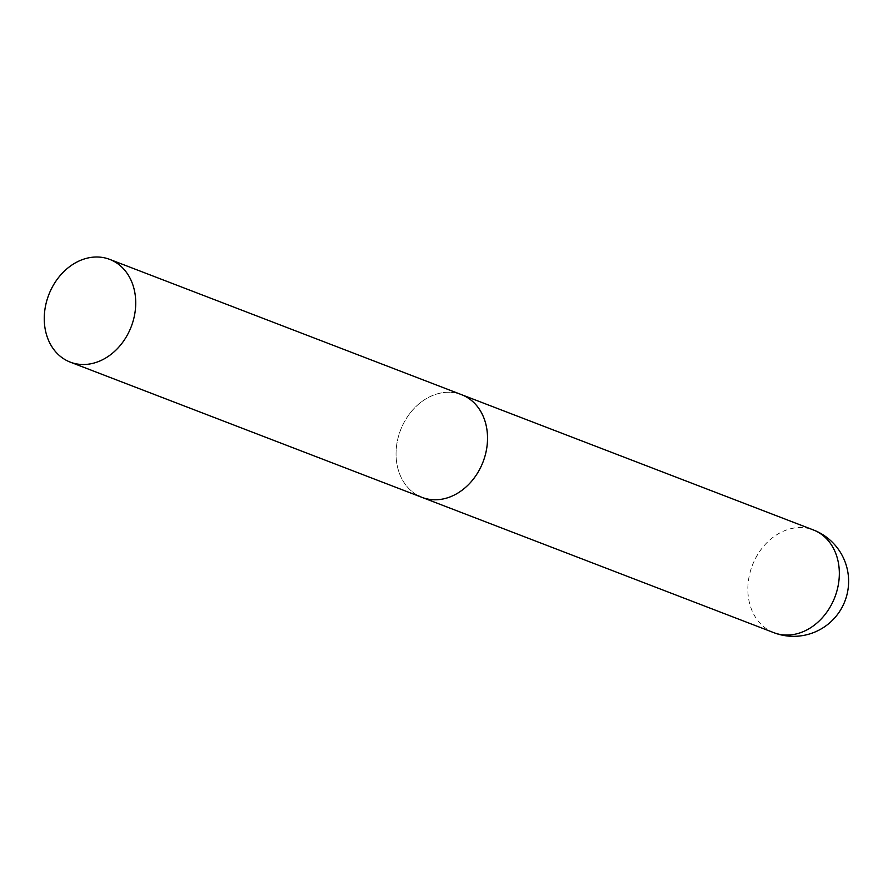 <?xml version="1.0" encoding="UTF-8"?>
<svg xmlns="http://www.w3.org/2000/svg" width="893" height="893" viewBox="0 0 893 893"><rect width="100%" height="100%" fill="white"/><g stroke="black" fill="none" stroke-linecap="round" stroke-linejoin="round"><path stroke-width="0.67" stroke-dasharray="4.46 3.35" d="M417.801 495.436A55.031 44.203 111 0 1 401.627 427.479A55.031 44.203 111 0 1 461.547 394.661A55.031 44.203 -69 0 0 402.843 424.834A55.031 44.203 -69 0 0 422.043 497.39M773.84 632.668A55.031 44.203 111 0 1 769.599 630.704A55.031 44.203 111 0 1 754.641 560.112A55.031 44.203 111 0 1 813.344 529.94"/><path stroke-width="1.34" d="M109.739 259.394A55.031 44.203 -69 0 0 51.046 289.566A55.031 44.203 -69 0 0 70.246 362.123A55.031 44.203 -69 0 0 128.938 331.95A55.031 44.203 -69 0 0 109.739 259.394L813.344 529.94A55.031 44.203 111 0 1 817.586 531.893A55.031 44.203 111 0 1 832.544 602.496A55.031 44.203 111 0 1 773.84 632.668L422.043 497.39A55.031 44.203 -69 0 0 480.747 467.218A55.031 44.203 -69 0 0 461.547 394.661A55.031 44.203 111 0 1 465.778 396.626A55.031 44.203 111 0 1 481.952 464.583A55.031 44.203 111 0 1 422.043 497.39A55.031 44.203 111 0 1 417.801 495.436M773.84 632.668A55.031 55.031 0 0 0 843.092 605.342A55.031 55.031 0 0 0 813.344 529.94M422.043 497.39L70.246 362.123"/></g></svg>
